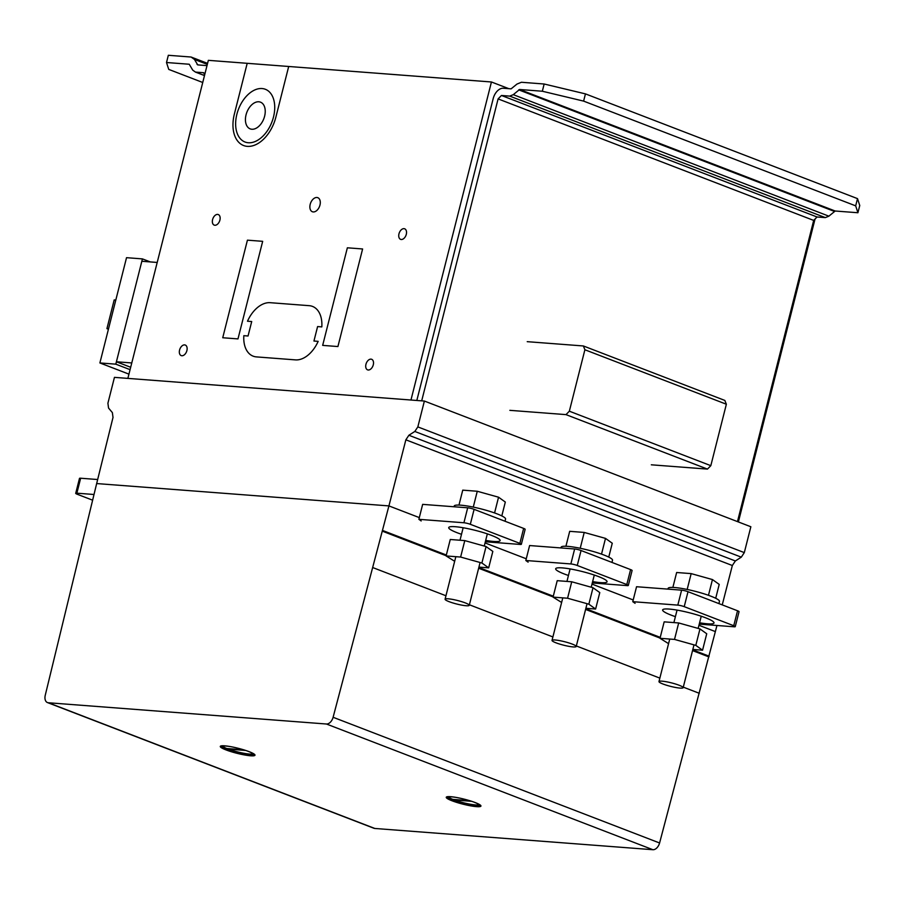 <?xml version="1.0" encoding="UTF-8"?>
<svg xmlns="http://www.w3.org/2000/svg" width="905" height="905" viewBox="0 0 905 905"><rect width="100%" height="100%" fill="white"/><g stroke="black" fill="none" stroke-linecap="round" stroke-linejoin="round"><path stroke-width="1.36" d="M131.779 362.95L116.406 361.774L141.836 261.274L157.21 262.45M130.682 367.272L116.406 361.774M142.436 258.898L115.806 364.161L99.889 362.95L126.53 257.676L142.436 258.898L150.298 261.918M130.082 369.659L115.806 364.161M128.94 374.138L99.889 362.95M108.543 328.764L106.926 328.639L114.188 299.928L115.806 300.053M108.419 329.216L106.926 328.639M93.962 494.492L76.868 493.18A4.683 0.679 -165.8 0 0 75.703 493.338A4.683 0.679 -165.8 0 0 77.208 494.254L92.559 500.16M75.703 493.338L79.493 478.383A4.683 0.679 14.2 0 1 80.647 478.225L97.661 479.526M635.084 603.318L632.776 601.678L677.811 605.117A4.683 0.679 14.2 0 1 684.225 606.655L733.751 625.728A4.683 0.679 14.2 0 1 735.256 626.645A4.683 0.679 14.2 0 1 734.102 626.792L699.237 624.133M632.776 601.678L636.554 586.723L681.601 590.162A4.683 0.679 -165.8 0 1 688.004 591.7L737.541 610.773A4.683 0.679 14.2 0 1 739.046 611.69L735.256 626.645M702.563 650.209L706.726 633.76L699.972 628.918L678.682 622.957L674.519 639.416L695.809 645.367L702.563 650.209L692.834 649.462M699.972 628.918L695.809 645.367M668.569 643.647L660.005 638.297L674.519 639.416M678.682 622.957L664.168 621.848L660.005 638.297M659.564 682.359A12.466 1.799 14.2 0 1 658.976 681.578A12.466 1.799 14.2 0 1 669.383 682.381A12.466 1.799 14.2 0 1 682.562 686.906A12.466 1.799 14.2 0 1 683.151 687.687A12.466 1.799 14.2 0 1 674.825 687.325A12.466 1.799 14.2 0 1 659.564 682.359M675.402 616.656A26.505 3.824 14.2 0 1 671.159 615.129A26.505 3.824 14.2 0 1 662.63 609.936A26.505 3.824 14.2 0 1 669.18 609.065A26.505 3.824 14.2 0 1 705.493 617.753A26.505 3.824 14.2 0 1 714.011 622.934A26.505 3.824 14.2 0 1 699.588 622.776M718.909 603.601L719.464 601.406A26.505 3.824 -165.8 0 0 710.934 596.214A26.505 3.824 -165.8 0 0 683.716 588.782A26.505 3.824 -165.8 0 0 668.082 588.397L667.901 589.121M715.708 598.273L719.215 584.404L712.45 579.562L708.468 595.309M712.45 579.562L691.171 573.612L687.167 589.46M691.171 573.612L676.646 572.503L672.867 587.436M421.176 520.952L418.879 519.323L463.914 522.762A4.683 0.679 14.2 0 1 470.317 524.3L519.855 543.362A4.683 0.679 14.2 0 1 521.359 544.278A4.683 0.679 14.2 0 1 520.205 544.437L485.34 541.767M418.879 519.323L422.658 504.368L467.693 507.807A4.683 0.679 -165.8 0 1 474.107 509.345L523.644 528.407A4.683 0.679 14.2 0 1 525.149 529.323L521.359 544.278M488.666 567.854L492.829 551.405L486.064 546.552L464.785 540.602L460.622 557.05L481.901 563.012L488.666 567.854L478.926 567.107M486.064 546.552L481.901 563.012M454.672 561.292L446.108 555.942L460.622 557.05M464.785 540.602L450.26 539.493L446.108 555.942M445.667 600.004A12.466 1.799 14.2 0 1 445.079 599.212A12.466 1.799 14.2 0 1 455.487 600.015A12.466 1.799 14.2 0 1 468.666 604.54A12.466 1.799 14.2 0 1 469.254 605.332A12.466 1.799 14.2 0 1 460.928 604.97A12.466 1.799 14.2 0 1 445.667 600.004M461.505 534.289A26.505 3.824 14.2 0 1 457.251 532.774A26.505 3.824 14.2 0 1 448.733 527.581A26.505 3.824 14.2 0 1 455.283 526.71A26.505 3.824 14.2 0 1 491.585 535.398A26.505 3.824 14.2 0 1 500.114 540.579A26.505 3.824 14.2 0 1 485.691 540.409M505.013 521.235L505.567 519.051A26.505 3.824 -165.8 0 0 497.037 513.859A26.505 3.824 -165.8 0 0 469.819 506.427A26.505 3.824 -165.8 0 0 454.186 506.042L453.993 506.766M501.811 515.918L505.318 502.049L498.553 497.207L494.571 512.954M498.553 497.207L477.274 491.257L473.27 507.105M477.274 491.257L462.749 490.148L458.971 505.081M528.124 562.141L525.828 560.5L570.863 563.939A4.683 0.679 14.2 0 1 577.266 565.478L626.803 584.551A4.683 0.679 14.2 0 1 628.308 585.467A4.683 0.679 14.2 0 1 627.154 585.614L592.289 582.956M525.828 560.5L529.606 545.545L574.641 548.984A4.683 0.679 -165.8 0 1 581.055 550.523L630.593 569.596A4.683 0.679 14.2 0 1 632.097 570.512L628.308 585.467M595.614 609.031L599.777 592.583L593.013 587.73L571.734 581.779L567.571 598.228L588.861 604.189L595.614 609.031L585.874 608.284M593.013 587.73L588.861 604.189M561.62 602.47L553.057 597.119L567.571 598.228M571.734 581.779L557.22 580.671L553.057 597.119M552.616 641.181A12.466 1.799 14.2 0 1 552.027 640.389A12.466 1.799 14.2 0 1 562.435 641.204A12.466 1.799 14.2 0 1 575.614 645.717A12.466 1.799 14.2 0 1 576.202 646.509A12.466 1.799 14.2 0 1 567.876 646.147A12.466 1.799 14.2 0 1 552.616 641.181M568.453 575.478A26.505 3.824 14.2 0 1 564.2 573.951A26.505 3.824 14.2 0 1 555.681 568.759A26.505 3.824 14.2 0 1 562.231 567.888A26.505 3.824 14.2 0 1 598.544 576.576A26.505 3.824 14.2 0 1 607.063 581.757A26.505 3.824 14.2 0 1 592.639 581.587M611.961 562.424L612.515 560.229A26.505 3.824 -165.8 0 0 603.986 555.037A26.505 3.824 -165.8 0 0 576.768 547.604A26.505 3.824 -165.8 0 0 561.134 547.22L560.953 547.944M608.76 557.095L612.266 543.226L605.502 538.385L601.52 554.131M605.502 538.385L584.223 532.434L580.218 548.283M584.223 532.434L569.698 531.326L565.919 546.258M202.743 82.491L168.749 69.402L166.509 62.513L189.247 64.244L192.742 70.16L195.457 72.095L203.727 72.728L204.643 75.002M207.584 63.373L191.079 57.026L168.33 55.284L166.509 62.513M206.872 65.793L206.962 65.827A11.301 7.161 -68.9 0 0 206.872 65.793A11.301 7.161 -68.9 0 0 205.559 65.499L197.731 64.9L194.462 59.436L191.079 57.026M198.444 64.956L197.052 64.413M207.324 64.379L194.462 59.436M204.496 75.568L195.457 72.095M859.75 205.514L857.51 198.625L855.678 205.854L857.917 212.743L859.75 205.514M857.51 198.625L585.445 93.882L544.154 84.007L542.333 91.235L583.612 101.111L585.445 93.882M855.678 205.854L583.612 101.111M416.82 400.474L493.214 98.532A11.301 7.161 111.1 0 1 503.282 88.249L511.11 88.848L516.959 84.075L521.416 82.264L544.154 84.007M542.333 91.235L519.583 89.493L513.282 94.663L509.719 96.111L501.449 95.478L498.101 98.905L421.696 400.847M737.473 521.597L813.686 220.413L817.045 216.985L825.315 217.619L828.878 216.171L835.179 211.012L519.583 89.493M835.179 211.012L857.917 212.743M834.286 211.374L518.701 89.855M828.878 216.171L513.282 94.663M825.315 217.619L509.719 96.111M817.045 216.985L501.449 95.478M813.686 220.413L498.101 98.905M527.23 341.671L583.363 345.959L584.89 349.76L569.347 411.198L565.987 414.626L509.854 410.338M651.329 464.808L707.461 469.095L710.821 465.668L726.364 404.23L724.837 400.429L583.363 345.959M726.364 404.23L584.89 349.76M710.821 465.668L569.347 411.198M707.461 469.095L565.987 414.626M478.994 804.771A16.007 2.308 -165.8 0 1 454.378 799.997L454.502 799.5M456.437 797.463A16.007 2.308 -165.8 0 0 452.873 796.977A16.007 2.308 -165.8 0 0 448.156 797.441A16.007 2.308 -165.8 0 0 453.303 800.574A16.007 2.308 -165.8 0 0 469.752 805.065A16.007 2.308 -165.8 0 0 479.198 805.292A16.007 2.308 -165.8 0 0 474.05 802.158A16.007 2.308 -165.8 0 0 471.901 801.378M446.323 797.135A17.896 2.579 -165.8 0 0 451.199 800.133A17.896 2.579 -165.8 0 0 475.747 806.265A17.896 2.579 -165.8 0 0 480.962 805.903M476.075 802.905A17.896 2.579 14.2 0 1 480.951 806.05A17.896 2.579 14.2 0 1 475.679 806.57A17.896 2.579 14.2 0 1 451.131 800.427A17.896 2.579 14.2 0 1 446.256 797.271A17.896 2.579 14.2 0 1 457.387 797.644A17.896 2.579 14.2 0 1 476.075 802.905M222.619 746.218A16.007 2.308 -165.8 0 0 226.782 748.514L243.649 749.804M230.436 746.602A16.007 2.308 -165.8 0 0 226.917 746.127A16.007 2.308 -165.8 0 0 222.189 746.58A16.007 2.308 -165.8 0 0 227.347 749.725A16.007 2.308 -165.8 0 0 243.784 754.204A16.007 2.308 -165.8 0 0 253.242 754.442A16.007 2.308 -165.8 0 0 248.083 751.308A16.007 2.308 -165.8 0 0 245.979 750.539M220.356 746.286A17.896 2.579 -165.8 0 0 225.243 749.283A17.896 2.579 -165.8 0 0 249.791 755.415A17.896 2.579 -165.8 0 0 254.995 755.042M250.108 752.044A17.896 2.579 14.2 0 1 254.984 755.2A17.896 2.579 14.2 0 1 249.712 755.709A17.896 2.579 14.2 0 1 225.164 749.578A17.896 2.579 14.2 0 1 220.288 746.421A17.896 2.579 14.2 0 1 231.42 746.783A17.896 2.579 14.2 0 1 250.108 752.044M245.753 750.46L228.411 749.136A16.007 2.308 -165.8 0 0 253.038 753.91M448.586 797.067A16.007 2.308 -165.8 0 0 452.749 799.364L469.605 800.654M454.378 799.997L471.709 801.321M716.964 625.479L659.587 842.985A7.534 4.774 111.1 0 1 652.912 849.716L374.806 828.46A7.534 4.774 111.1 0 1 373.935 828.267L47.456 702.563A7.534 4.774 111.1 0 1 45.25 695.289L96.665 483.564L388.924 505.906L333.108 717.28A7.534 4.774 111.1 0 1 326.434 724.011L48.338 702.755A7.534 4.774 111.1 0 1 47.456 702.563M715.403 631.611L698.954 625.276L715.403 631.611M633.206 599.958L592.006 584.098L633.206 599.958M526.258 558.781L485.046 542.921L526.258 558.781M419.309 517.603L388.924 505.906L96.665 483.564L113.012 417.431L112.367 412.601L108.543 408.053L107.91 403.211L114.449 377.362L424.377 401.051L417.839 426.9L414.818 431.459L408.879 435.26L405.859 439.819L388.924 505.906L419.309 517.603M709.101 656.182L692.721 649.881M660.243 637.369L585.773 608.692M553.283 596.191L478.824 567.514M446.335 555.014L382.623 530.477M424.377 401.051L750.856 526.755L744.306 552.604L741.297 557.163L735.358 560.964L732.337 565.512L722.247 604.879M732.337 565.512L405.859 439.819M735.358 560.964L408.879 435.26M741.297 557.163L414.818 431.459M744.306 552.604L417.839 426.9M815.032 219.044L738.39 521.947M127.865 378.392L208.342 60.341L491.438 81.982L410.961 400.021L127.865 378.392M508.814 88.667L491.438 81.982M243.83 335.676A28.247 17.896 -68.9 0 0 256.443 356.898L295.494 359.885A28.247 17.896 -68.9 0 0 318.164 341.355L313.945 341.027L317.598 326.569L321.818 326.897A28.247 17.896 -68.9 0 0 309.205 305.675L270.165 302.689A28.247 17.896 -68.9 0 0 247.495 321.218L251.714 321.535L248.049 335.993L243.83 335.676M247.201 63.316L234.384 113.996A32.026 20.283 -68.9 0 0 247.291 146.361A32.026 20.283 -68.9 0 0 275.833 117.299L288.695 66.484M337.916 346.547L322.666 345.382L347.362 247.8L362.611 248.966L337.916 346.547M237.981 338.911L222.732 337.746L247.427 240.164L262.676 241.33L237.981 338.911M365.959 364.285A5.656 3.575 -68.9 0 0 370.258 369.41A5.656 3.575 -68.9 0 0 372.634 360.009A5.656 3.575 -68.9 0 0 365.959 364.285M398.981 233.795A5.656 3.575 -68.9 0 0 403.279 238.909A5.656 3.575 -68.9 0 0 405.655 229.519A5.656 3.575 -68.9 0 0 398.981 233.795M310.2 204.338A7.534 4.774 -68.9 0 0 315.935 211.159A7.534 4.774 -68.9 0 0 319.103 198.636A7.534 4.774 -68.9 0 0 310.2 204.338M179.575 350.043A5.656 3.575 -68.9 0 0 183.873 355.156A5.656 3.575 -68.9 0 0 186.26 345.767A5.656 3.575 -68.9 0 0 179.575 350.043M212.596 219.553A5.656 3.575 -68.9 0 0 216.895 224.666A5.656 3.575 -68.9 0 0 219.27 215.277A5.656 3.575 -68.9 0 0 212.596 219.553M236.884 114.234A28.259 17.896 -68.9 0 0 258.4 139.811A28.259 17.896 -68.9 0 0 270.278 92.864A28.259 17.896 -68.9 0 0 236.884 114.234M246.058 114.799A14.322 9.073 -68.9 0 0 256.963 127.763A14.322 9.073 -68.9 0 0 262.982 103.973A14.322 9.073 -68.9 0 0 246.058 114.799M80.647 478.225L76.868 493.18M737.541 610.773L733.751 625.728M681.601 590.162L677.811 605.117M688.004 591.7L684.225 606.655M523.644 528.407L519.855 543.362M467.693 507.807L463.914 522.762M474.107 509.345L470.317 524.3M630.593 569.596L626.803 584.551M574.641 548.984L570.863 563.939M581.055 550.523L577.266 565.478M374.806 828.46L48.338 702.755M652.912 849.716L326.434 724.011M708.909 656.906L692.54 650.605M660.05 638.093L585.592 609.427M553.102 596.915L478.643 568.238M446.154 555.738L382.43 531.201M699.271 693.287L683.298 687.144M659.847 678.117L576.349 645.966M552.898 636.939L469.401 604.778M445.95 595.75L372.792 567.582M659.587 842.985L333.108 717.28M677.053 610.106L673.897 622.595M669.734 639.043L658.976 681.578M701.239 616.226L698.162 628.409M693.999 644.858L683.151 687.687M463.156 527.751L460 540.24M455.837 556.688L445.079 599.212M487.343 533.871L484.254 546.054M480.091 562.503L469.254 605.332M570.105 568.928L566.949 581.417M562.786 597.866L552.027 640.389M594.291 575.048L591.203 587.232M587.051 603.68L576.202 646.509"/></g></svg>

